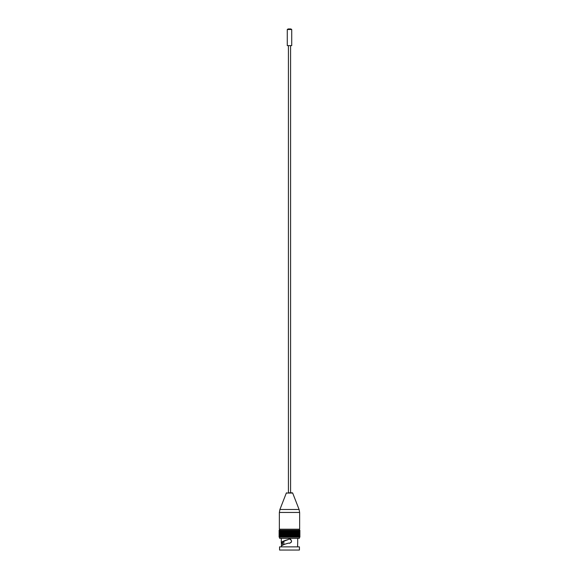 <?xml version="1.0" encoding="UTF-8"?>
<svg xmlns="http://www.w3.org/2000/svg" width="579" height="579" viewBox="0 0 579 579"><rect width="100%" height="100%" fill="white"/><g stroke="black" fill="none" stroke-linecap="round" stroke-linejoin="round"><path stroke-width="0.87" d="M299.64 512.444L279.36 512.444L279.36 529.206L299.64 529.206L299.64 512.444L299.082 509.469L279.918 509.469L286.316 493.062L292.684 493.062L299.082 509.469M288.422 45.625L288.422 492.801L292.315 492.801L290.578 492.801L290.578 45.625M287.278 29.507L287.278 45.625L291.722 45.625L291.722 29.507L287.278 29.507L288.11 28.95L290.89 28.95L291.722 29.507M282.624 545.15L282.624 543.551L281.437 543.551L281.437 546.04C282.386 545.063 284.803 544.079 288.704 543.102L289.5 543.254C292.207 541.857 292.207 540.46 289.5 539.063L290.144 539.165M281.3 538.354L281.3 542.812L282.429 542.769L281.3 542.776C281.676 541.727 283.927 540.677 288.067 539.635L287.966 539.729C284.586 540.743 282.74 541.756 282.429 542.769L282.624 543.551M287.966 539.729L288.335 539.418M288.697 539.23L288.067 539.635M297.693 542.82L297.563 546.865M281.437 546.865L281.437 546.04M299.604 537.153L284.123 537.153L284.123 530.226L280.924 530.226L280.96 537.153L280.453 537.153L280.504 530.226L279.396 530.226M299.604 530.226L299.546 537.153L299.437 530.226L299.285 537.153L299.285 530.226L298.945 537.153L298.945 530.226L298.547 530.226L298.547 537.153L298.547 530.226L298.076 530.226L298.076 537.153L298.076 530.226L284.123 530.226L284.123 537.153L280.924 537.153L280.924 530.226L280.453 530.226L280.453 537.153L280.055 537.153L280.12 530.226L279.715 537.153L279.715 530.226L279.454 537.153L279.454 530.226L279.396 537.153M299.343 537.153L299.343 538.354L279.657 538.354L279.657 537.153M297.7 542.82L297.7 538.354M281.437 543.551L281.3 542.82M299.43 546.865L279.57 546.865L279.57 550.05L299.43 550.05L299.43 546.865M299.85 530.226L299.85 537.153M279.266 537.153L279.266 530.226M279.15 537.153L279.15 530.226M284.882 530.226L284.882 537.153M285.671 530.226L285.671 537.153M286.489 530.226L286.489 537.153M287.336 530.226L287.336 537.153M288.197 530.226L288.197 537.153M289.066 530.226L289.066 537.153M289.934 530.226L289.934 537.153M290.803 530.226L290.803 537.153M291.664 530.226L291.664 537.153M292.511 530.226L292.511 537.153M293.329 530.226L293.329 537.153M294.118 530.226L294.118 537.153M294.877 537.153L294.877 530.226M290.347 539.244L290.984 539.679M291.592 541.206L291.165 542.429M290.086 543.174L289.5 543.254M283.84 544.615L283.819 541.365M297.678 537.153L297.678 530.226M297.114 537.153L297.114 530.226M296.491 537.153L296.491 530.226M295.818 537.153L295.818 530.226M295.095 537.153L295.095 530.226M294.327 537.153L294.327 530.226M293.524 537.153L293.524 530.226M292.692 537.153L292.692 530.226M291.838 537.153L291.838 530.226M290.962 537.153L290.962 530.226M290.072 537.153L290.072 530.226M289.182 537.153L289.182 530.226M288.299 537.153L288.299 530.226M287.416 537.153L287.416 530.226M286.554 537.153L286.554 530.226M285.715 537.153L285.715 530.226M284.904 537.153L284.904 530.226M283.392 537.153L283.392 530.226L283.384 537.153M282.697 537.153L282.697 530.226L282.697 537.153M282.06 537.153L282.06 530.226L282.053 537.153M281.481 537.153L281.481 530.226L281.459 537.153M280.019 537.153L280.019 530.226M280.388 537.153L280.388 530.226M280.822 537.153L280.822 530.226M281.322 537.153L281.322 530.226M281.886 537.153L281.886 530.226M282.509 537.153L282.509 530.226M283.182 537.153L283.182 530.226M283.905 537.153L283.905 530.226M284.673 537.153L284.673 530.226M285.476 537.153L285.476 530.226M286.308 537.153L286.308 530.226M287.162 537.153L287.162 530.226M288.038 537.153L288.038 530.226M288.928 537.153L288.928 530.226M289.818 537.153L289.818 530.226M290.701 537.153L290.701 530.226M291.584 537.153L291.584 530.226M292.446 537.153L292.446 530.226M293.285 537.153L293.285 530.226M294.096 537.153L294.096 530.226M295.608 537.153L295.608 530.226L295.616 537.153M296.303 537.153L296.303 530.226L296.303 537.153M296.94 537.153L296.94 530.226L296.947 537.153M297.519 537.153L297.519 530.226L297.541 537.153M298.178 537.153L298.178 530.226M298.612 537.153L298.612 530.226M298.981 537.153L298.981 530.226M292.684 493.062L292.315 492.801M286.316 493.062L286.685 492.801M279.36 512.444L279.918 509.469M299.343 529.206L299.343 530.226M279.657 529.206L279.657 530.226M299.886 537.153L299.886 530.226M279.114 537.153L279.114 530.226M299.734 537.153L299.734 530.226"/></g></svg>
